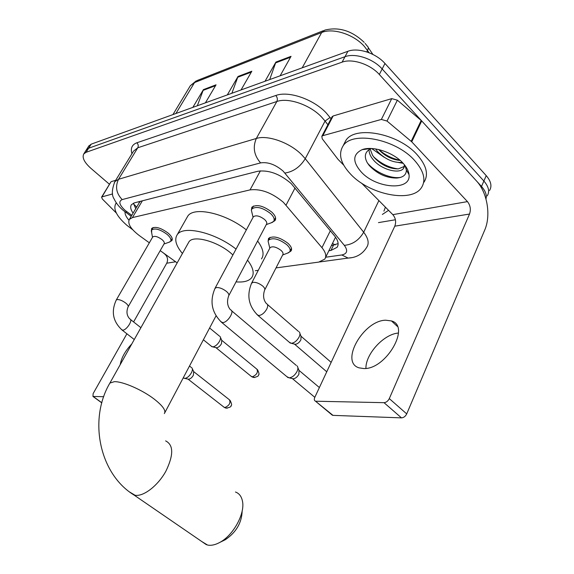 <?xml version="1.0" encoding="UTF-8"?>
<svg xmlns="http://www.w3.org/2000/svg" width="574" height="574" viewBox="0 0 574 574"><rect width="100%" height="100%" fill="white"/><g stroke="black" fill="none" stroke-linecap="round" stroke-linejoin="round"><path stroke-width="0.86" d="M268.144 241.044L268.539 238.418C273.195 235.476 279.703 237.134 288.069 243.376C291.262 246.461 292.266 248.98 291.068 250.924L289.518 252.051M151.4 230.447L151.701 228.409C155.317 226.163 160.842 227.763 168.275 233.202C171.712 236.309 172.918 238.755 171.884 240.542L170.5 241.446M251.405 210.034L251.871 207.192C256.664 204.035 263.337 205.7 271.889 212.186C275.333 215.559 276.388 218.328 275.068 220.481L273.368 221.715M276.022 267.9L318.721 262.103L324.748 259.132C326.706 256.205 325.774 252.388 321.949 247.674L283.377 202.292C271.94 192.735 260.826 188.602 250.034 189.894L132.407 217.596L129.372 219.383C127.371 223.573 130.7 228.976 139.36 235.605L149.34 242.802M139.166 202.895L138.14 204.624M325.537 257.532L335.309 237.665M140.558 201.273L139.482 202.349M255.315 270.713L258.286 270.311M160.203 250.637L177.179 262.878M328.873 250.752L330.933 250.451L337.082 247.329C339.062 244.345 338.194 240.499 334.47 235.799L291.126 183.515C279.746 173.857 268.618 169.782 257.755 171.282L134.445 202.837L131.446 204.66C130.061 206.733 130.607 209.56 133.082 213.148M109.469 184.283L90.879 168.318C84.249 162.342 81.888 157.527 83.804 153.889L86.035 152.325L342.104 62.15C352.163 58.268 370.266 64.202 379.335 74.498L481.514 186.464C485.496 190.963 486.989 195.131 485.977 198.977M395.414 219.756L378.46 222.619M88.719 146.148L91.216 144.153L347.894 51.287C357.961 47.305 375.992 53.152 384.967 63.463L486.221 175.63L483.875 181.032C488.747 186.686 489.852 191.637 487.197 195.906C489.852 191.637 488.747 186.686 483.875 181.032L382.162 68.966L483.875 181.032L481.514 186.464M347.894 51.287L345.01 56.704C355.069 52.772 373.136 58.663 382.162 68.966C373.136 58.663 355.069 52.772 345.01 56.704L88.633 148.228L345.01 56.704L342.104 62.15M86.143 150.209L88.633 148.228L86.143 150.209M135.744 208.663L133.405 203.189M338.122 243.606L331.399 245.629M371.622 148.523L384.121 157.24M398.521 162.499L403.163 163.31M197.32 105.767L203.418 89.616L192.835 107.388M205.406 102.839L216.046 84.816L203.418 89.616M269.687 79.585L275.907 62.078L265.037 81.264M280.126 75.804L291.047 56.324L275.907 62.078M231.867 93.268L238.031 76.464L227.297 94.918M241.044 89.946L251.828 71.226L238.031 76.464M486.221 175.63C491.071 181.291 492.162 186.263 489.5 190.554M351.015 174.582C340.734 163.791 338.064 154.27 343.008 146.004C351.848 130.728 395.357 138.786 414.406 160.239C423.913 170.959 426.252 180.114 421.431 187.698C411.551 203.131 370.015 194.758 351.015 174.582M343.948 144.16L345.756 140.616C354.653 125.24 398.098 133.161 417.054 154.636C426.511 165.377 428.821 174.561 423.978 182.209M402.754 162.873C406.528 166.905 408.616 170.815 409.018 174.611C411.414 191.142 376.609 188.796 361.448 172.222C352.336 161.875 352.551 154.356 362.115 149.663C372.461 145.595 392.96 152.167 402.754 162.873M371.299 148.508L369.663 149.283C364.834 152.397 364.052 156.91 367.331 162.822L369.254 165.52C377.183 173.836 386.302 178.019 396.62 178.062C403.135 177.517 406.385 174.833 406.37 170.012L405.057 165.57M370.137 149.018L372.533 155.289L374.14 157.47C381.423 165.125 389.481 168.935 398.306 168.9L404.412 166.403M369.032 149.663C369.025 153.021 370.381 156.329 373.107 159.579C381.158 169.811 399.669 174.388 403.572 168.318L404.469 164.817M378.675 149.549C385.018 156.157 392.193 159.787 400.2 160.426M375.618 148.953L377.247 151.177C384.953 159.206 393.312 162.959 402.324 162.428M367.948 148.537L364.641 149.434L368.307 148.515M378.89 149.599C385.319 155.21 392.315 158.725 399.863 160.146M373.588 156.781C381.043 163.705 389.265 167.744 398.241 168.907M367.504 163.102C375.367 172.451 391.073 179.066 400.652 177.388M366.729 148.644L364.971 149.29M363.816 368.558C386.202 369.548 411.041 326.068 391.475 320.931L385.656 320.206C363.356 320.493 339.636 362.187 359.037 367.841L363.816 368.558M331.951 116.967L333.142 115.97L322.832 135.672L381.366 119.442L391.748 98.628L397.366 100.185L421.718 120.942L476.499 180.968C487.355 192.477 491.172 215.551 484.671 230.188L406.722 413.89C405.452 416.372 403.709 417.7 401.491 417.872L384.028 402.675C386.237 402.467 387.988 401.111 389.294 398.607L469.525 214.045C471.053 209.496 470.364 205.349 467.451 201.61L411.737 141.814L387.027 121.057L381.366 119.442M333.142 115.97L391.748 98.628M361.555 183.128L392.838 214.647C395.687 218.091 396.333 221.937 394.79 226.178L314.803 397.351C314 399.296 314.2 400.559 315.413 401.126L332.992 415.368L401.491 417.872M332.992 415.368L331.542 414.543M315.994 401.226L384.028 402.675M322.832 135.672L321.827 136.318L322.244 138.793L338.014 159.342L343.74 165.168M365.918 368.4C365.545 353.971 383.87 334.018 398.464 333.042M201.976 541.669L207.58 545.056C211.103 545.752 215.085 544.92 219.533 542.552C233.403 535.499 245.521 513.005 242.364 500.7C241.345 496.194 239.042 493.303 235.462 492.018M232.901 254.971L231.788 253.959C218.156 241.482 193.216 234.63 188.932 241.876L188.294 243.017M182.417 253.507C175.924 245.672 174.195 239.408 177.222 234.723C183.049 225.001 215.207 232.492 236.043 249.094M186.78 217.869L187.72 216.219C193.739 206.159 225.79 213.255 246.339 229.894M247.523 260.144C253.22 267.613 254.605 273.454 251.685 277.665C248.929 281.102 243.713 282.501 236.043 281.877M257.618 241.015C263.186 248.578 264.471 254.54 261.471 258.91M242.156 511.018C241.747 522.835 236.129 532.399 225.309 539.718L223.788 540.464M253.184 217.123L253.399 216.721C256.083 214.977 259.843 215.924 264.657 219.562C266.616 221.456 267.226 223.006 266.487 224.212L228.854 295.495M252.101 213.263L251.376 210.199L251.893 208.922C256.377 205.98 262.634 207.544 270.655 213.621C273.884 216.785 274.889 219.376 273.647 221.392L271.265 222.791M297.11 365.918C298.179 367.123 298.157 368.974 297.031 371.471C294.921 375.274 292.31 377.405 289.203 377.85L286.878 376.666M297.884 367.704L298.961 370.194L298.911 374.205C297.389 376.946 295.51 378.474 293.271 378.797L292.173 378.539M152.619 237.134L152.734 236.926C154.765 235.684 157.872 236.588 162.062 239.645C164.013 241.389 164.702 242.759 164.128 243.756L128.181 306.724M151.658 232.7L151.658 229.952C155.037 227.856 160.225 229.363 167.199 234.457C170.428 237.371 171.554 239.659 170.593 241.331L168.957 242.264M191.824 367.762C192.706 368.766 192.57 370.445 191.4 372.806C189.413 376.157 187.203 378.022 184.771 378.409L183.3 377.742M192.355 368.852L193.689 371.557L193.388 375.209C191.967 377.62 190.374 378.962 188.616 379.235L187.92 379.084M269.895 248.011L270.096 247.616C272.707 245.995 276.367 246.935 281.088 250.443C282.903 252.173 283.477 253.586 282.81 254.669L264.801 289.777M299.241 331.901C300.216 332.999 300.173 334.707 299.111 337.024C296.98 340.784 294.39 342.872 291.334 343.302L289.21 342.183M268.783 243.993L268.108 241.231L268.567 240.097C272.93 237.349 279.029 238.906 286.878 244.761C289.884 247.652 290.824 250.006 289.705 251.828L287.674 253.062M299.929 333.537L301.006 336.091L300.919 339.801C299.427 342.448 297.59 343.955 295.395 344.314L294.29 344.048M219.942 336.386C220.796 337.354 220.674 338.954 219.577 341.193C217.553 344.601 215.272 346.495 212.732 346.883L211.189 346.108M220.481 337.526L221.736 340.224L221.478 343.697C220.057 346.108 218.429 347.478 216.606 347.794L215.81 347.614M110.904 181.936L101.985 196.882L112.576 193.947M111.363 181.592L115.69 180.308M126.897 333.788L93.132 393.599L92.959 396.447L103.729 396.706M131.805 343.926C125.261 350.879 121.401 357.781 120.217 364.634M133.591 321.928L166.733 263.215C168.196 259.929 167.673 256.994 165.161 254.426L163.425 252.962M101.985 196.882L101.584 197.14L102.344 199.013L116.357 213.047M132.759 229.765L126.876 225.309C116.622 216.29 112.942 209.044 115.826 203.576L116.364 202.938M128.935 220.172C126.144 216.943 124.831 214.145 124.989 211.784M295.065 187.928L286.06 205.126M335.223 244.94L332.49 243.412M139.274 202.4L138.585 201.775M260.402 170.851L250.034 189.894M330.337 230.777L321.949 247.674M142.359 200.814L132.407 217.596M325.688 257.224L341.788 254.971C347.248 253.794 348.095 250.587 344.321 245.349L283.133 171.102C275.448 164.551 267.936 161.811 260.589 162.894L122.205 199.587C118.316 201.345 119.277 204.94 125.103 210.364L131.783 215.329M114.355 182.51L114.865 181.664L118.545 179.282L256.327 138.47C267.577 134.725 289.727 142.567 301.666 154.715L305.26 158.697L325.063 121.057L321.591 117.031C310.039 104.791 288.191 97.307 276.847 101.505L137.767 147.783L133.52 151.149M131.941 153.732C130.355 148.279 131.998 144.626 136.87 142.775L275.807 95.492C277.407 97.401 277.751 99.402 276.847 101.505L256.327 138.47C252.582 147.209 254.002 155.346 260.589 162.894M125.053 211.828L125.749 212.337L126.998 211.856M275.807 95.492C288.543 90.663 313.232 99.072 326.211 112.913L331.04 118.71M388.569 210.349L382.349 214.446M379.335 74.498L384.967 63.463M86.035 152.325L91.216 144.153M284.948 173.054C293.343 171.741 300.116 166.955 305.26 158.697L363.679 232.233L378.883 200.584M344.321 245.349C352.579 244.574 359.03 240.197 363.679 232.233C368.321 238.332 369.34 243.34 366.729 247.272C362.538 254.103 356.339 257.704 348.131 258.078L351.819 257.647M383.92 211.146L385.405 207.157M327.869 124.773L325.063 121.057L330.107 117.462M122.205 199.587C116.249 193.431 115.03 186.665 118.545 179.282L137.767 147.783C138.621 145.997 138.32 144.325 136.87 142.775M341.788 254.971L348.131 258.078L319.632 261.952M333.458 245.313L330.933 250.451M369.139 52.765L364.397 46.444C353.821 34.34 332.977 27.645 321.677 32.517L324.784 30.121C338.825 26.634 351.97 30.716 364.203 42.368M365.136 43.416L367.138 45.949C368.451 46.824 368.594 48.316 367.554 50.433L366.779 51.918M323.341 30.695L197.499 80.382L190.36 85.691L189.793 86.631M302.197 67.818L321.677 32.517L194.543 82.556L175.917 113.508M237.65 77.289L251.326 72.109M275.52 62.932L290.53 57.242M203.038 90.405L215.544 85.67M394.79 226.178L469.525 214.045M392.838 214.647L467.451 201.61M421.718 120.942L411.737 141.814M389.294 398.607L406.722 413.89M411.199 141.312L421.194 120.432M397.366 100.185L387.027 121.057M164.336 413.596C166.259 410.69 162.808 405.796 153.976 398.916C142.043 389.775 122.771 381.416 114.405 381.667L109.907 383.052L109.455 383.863M165.621 440.882C173.642 444.929 173.714 455.067 165.829 471.297C157.907 485.69 143.529 496.783 135.055 495.262L129.875 492.162M214.898 288.55L216.269 287.56C219.39 287.337 222.805 288.657 226.529 291.506C228.603 293.364 229.313 294.814 228.66 295.868C226.723 301.479 227.333 306.136 230.497 309.845C235.024 310.749 227.9 322.531 222.762 322.595L220.681 321.569M193.869 371.773L229.378 399.741C230.841 402.891 229.342 405.495 224.872 407.562L223.76 406.988M227.232 408.229L224.872 407.562M116.192 300.159L117.031 299.571C119.442 299.42 122.341 300.575 125.735 303.05C127.794 304.758 128.576 306.042 128.074 306.911C126.18 311.711 126.768 315.729 129.832 318.965C133.362 319.603 126.754 330.15 122.793 330.165L121.458 329.555M251.477 283.391L252.926 282.343C256.004 282.114 259.283 283.355 262.748 286.067C264.614 287.782 265.231 289.145 264.6 290.164C262.842 295.524 263.423 299.98 266.35 303.524C267.986 304.285 268.13 306.129 266.774 309.056C264.471 312.966 261.801 315.133 258.759 315.557L256.879 314.502M221.93 340.461L256.851 369.139C258.322 372.203 256.815 374.772 252.323 376.853L251.089 376.243M254.799 377.549L252.323 376.853M93.189 396.483L101.842 402.776M166.733 263.215L175.637 261.766M291.068 250.924L291.449 250.178M171.884 240.542L172.114 240.14M275.068 220.481L275.477 219.713M136.691 207.056L133.498 203.863M139.539 202.256L129.372 219.383M133.175 151.715L114.865 181.664C111.772 189.499 111.543 195.282 114.169 199.013C116.092 203.16 119.127 206.97 123.274 210.428L131.209 216.298M83.804 153.889L88.97 145.746M337.892 245.672L337.082 247.329M368.214 47.542L372.892 54.437M172.939 114.585L190.36 85.691L196.222 80.869M343.008 146.004L345.756 140.616M406.37 170.012L409.018 174.611M403.572 168.318L404.347 166.682M371.005 148.494L365.186 149.262M365.064 149.276L362.115 149.663M397.337 326.398L391.475 320.931M315.413 401.126L332.411 415.26M321.827 136.318L332.131 116.644M188.932 241.876L109.907 383.052C88.446 419.092 99.065 473.744 134.015 495.025L206.475 544.762M177.222 234.723L187.72 216.219M215.996 315.922L164.838 412.641M225.309 539.718L219.533 542.552M253.399 216.721L215.092 288.184C209.424 301.257 211.655 312.701 221.808 322.516L288.119 377.699M253.069 217.338L251.376 210.199M251.893 208.922L253.464 206.001M314.825 397.316L292.482 378.682M266.286 224.599L272.542 222.325M274.028 220.674L275.563 217.754M231.631 310.799L296.27 365.401M293.271 378.797L289.203 377.85M319.381 387.55L299.248 370.582M230.002 400.236C231.709 403.587 232.047 405.387 231.013 405.646C231.466 406.657 229.808 407.49 226.027 408.15L224.377 407.468L188.093 379.163M152.734 236.926L116.292 299.972C110.933 311.51 112.891 321.555 122.176 330.115L134.266 339.528M152.512 237.306L151.306 230.805M151.658 229.952L153.071 227.505M183.307 377.721L184.06 378.309M163.977 244.015L169.854 241.948M170.801 240.958L172.193 238.519M130.549 319.531L140.895 327.689M189.492 366.033L191.271 367.432M188.616 379.235L184.771 378.409M270.096 247.616L251.67 283.011C246.468 295.323 248.564 306.129 257.97 315.435L290.351 343.152M267.434 304.471L298.48 331.428M269.802 248.183L268.108 241.231M268.567 240.097L270.017 237.32M326.75 371.78L294.598 344.199M282.638 255.007L288.708 252.668M295.316 344.314L291.334 343.302M290.057 251.132L291.47 248.355M331.155 362.352L301.278 336.464M257.496 369.67C259.125 372.985 259.434 374.765 258.422 375.016C258.802 375.992 257.217 376.824 253.665 377.52L251.721 376.759L216.018 347.715M209.61 328.005L219.383 336.041M203.383 339.772L212.014 346.775M216.549 347.794L212.732 346.883M92.959 396.447L101.813 402.883M101.584 197.14L110.954 181.858M115.826 203.576L116.285 202.816"/></g></svg>

